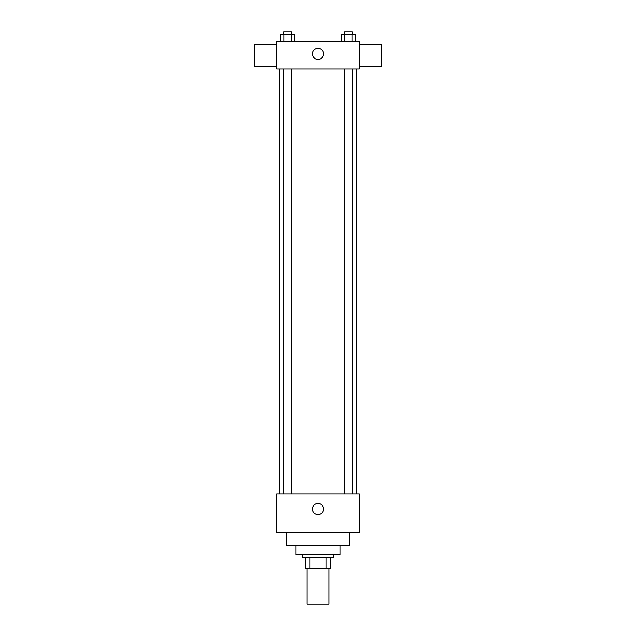 <?xml version="1.0" encoding="UTF-8"?>
<svg xmlns="http://www.w3.org/2000/svg" width="636" height="636" viewBox="0 0 636 636"><rect width="100%" height="100%" fill="white"/><g stroke="black" fill="none" stroke-linecap="round" stroke-linejoin="round"><path stroke-width="0.95" d="M306.965 568.338L306.965 604.2L329.035 604.2L329.035 568.338M326.093 557.303L326.093 568.338L305.59 568.338L305.59 557.303M326.093 568.338L330.41 568.338L330.41 557.303L330.41 568.338M333.169 554.544L333.169 557.303L302.831 557.303L302.831 554.544M309.907 557.303L309.907 568.338M340.069 545.585L340.069 554.544L295.931 554.544L295.931 545.585M349.721 532.475L349.721 545.585L286.28 545.585L286.28 532.475M359.38 532.475L276.62 532.475L276.62 493.854L359.38 493.854L359.38 532.475M312.483 509.031A5.517 5.517 0 0 1 320.759 504.253A5.517 5.517 0 0 1 320.759 513.808A5.517 5.517 0 0 1 312.483 509.031M359.38 69.038L276.62 69.038L276.62 41.451L359.38 41.451L359.38 69.038M323.517 53.869A5.517 5.517 0 0 1 315.241 58.647A5.517 5.517 0 0 1 315.241 49.091A5.517 5.517 0 0 1 323.517 53.869M359.38 66.279L381.449 66.279L381.449 44.21L359.38 44.21M276.62 44.21L254.551 44.21L254.551 66.279L276.62 66.279M355.619 41.451L355.619 34.559L341.286 34.559L341.286 41.451M352.034 34.559L352.034 41.451M344.871 34.559L344.871 41.451M344.648 34.559L344.648 31.8L352.265 31.8L352.265 34.559M294.714 41.451L294.714 34.559L280.381 34.559L280.381 41.451M291.129 34.559L291.129 41.451M283.966 34.559L283.966 41.451M283.736 34.559L283.736 31.8L291.352 31.8L291.352 34.559M279.379 69.038L279.379 493.854M356.621 69.038L356.621 493.854M352.265 493.854L352.265 69.038M344.648 493.854L344.648 69.038M283.736 69.038L283.736 493.854M291.352 69.038L291.352 493.854"/></g></svg>
